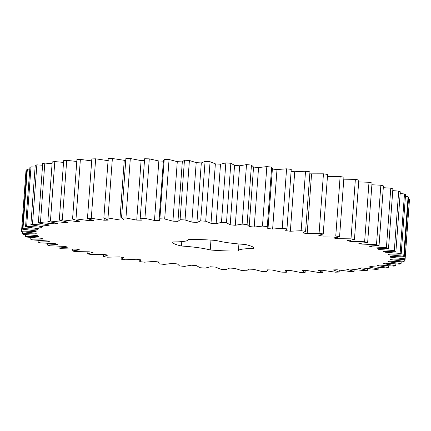 <?xml version="1.0" encoding="UTF-8"?>
<svg xmlns="http://www.w3.org/2000/svg" width="431" height="431" viewBox="0 0 431 431"><rect width="100%" height="100%" fill="white"/><g stroke="black" fill="none" stroke-linecap="round" stroke-linejoin="round"><path stroke-width="0.65" d="M139.757 261.617L140.942 259.85L136.277 259.246L125.464 259.769L121.041 259.166L123.853 257.539L119.452 256.892L107.545 257.188L103.402 256.542L107.815 255.082L103.726 254.403L90.871 254.468L87.057 253.794L93.015 252.512L89.287 251.806L75.63 251.634L72.187 250.939L79.622 249.856L76.303 249.134L62.005 248.73L58.977 248.024L67.802 247.146L64.919 246.413L50.152 245.783L47.572 245.072L57.684 244.415L55.281 243.682L40.212 242.831L38.111 242.125L49.393 241.689L47.496 240.967L32.303 239.905L30.709 239.21L43.019 239.011L41.651 238.305L26.512 237.045L25.445 236.366L38.65 236.403L37.82 235.719L22.913 234.281L22.38 233.629L36.323 233.898L36.048 233.246L21.55 231.641L21.555 231.027L36.069 231.528L36.355 230.919L22.434 229.163L22.983 228.592L37.896 229.314L38.736 228.753L25.553 226.873L26.636 226.356L41.78 227.293L43.165 226.787L30.876 224.799L32.481 224.335L47.674 225.478L49.587 225.03L38.337 222.967L40.449 222.563L55.513 223.899L57.926 223.517L47.852 221.394L50.438 221.055L65.2 222.563L68.093 222.256L59.3 220.101L62.339 219.832L76.621 221.502L79.956 221.259L72.559 219.099L76.012 218.905L89.648 220.715L93.387 220.548L87.466 218.409L91.291 218.285L104.124 220.214L108.224 220.128L103.849 218.032L108.003 217.984L119.883 220.009L124.29 220.004L121.52 217.973L125.949 218.005L136.729 220.096L141.4 220.171L140.264 218.231L144.918 218.345L154.481 220.483L159.357 220.634L159.071 219.912L159.863 218.808L164.69 218.996L172.923 221.157L177.944 221.383L180.088 219.697L185.034 219.955L191.833 222.11L196.945 222.418L200.706 220.882L205.711 221.211L210.996 223.339L216.141 223.716L221.469 222.358L226.474 222.752L230.192 224.826L235.299 225.268L242.136 224.098L247.082 224.556L249.183 226.55L254.204 227.051L262.468 226.086L267.295 226.598L268.055 227.918L267.759 228.495L272.629 229.05L282.224 228.301L286.874 228.861L285.694 230.633L290.354 231.237L301.167 230.709L305.536 171.231L309.959 171.834L305.595 231.318L302.777 232.945L307.179 233.591L319.085 233.295L323.228 233.936L318.816 235.401L322.905 236.08L335.76 236.016L339.574 236.689L333.616 237.971L337.344 238.672L351.001 238.844L354.444 239.539L347.009 240.627L350.333 241.349L364.631 241.753L367.654 242.459L358.829 243.337L361.711 244.065L376.484 244.695L379.059 245.411L368.947 246.069L371.35 246.801L386.418 247.647L388.52 248.358L377.238 248.789L379.135 249.517L394.333 250.573L395.922 251.273L383.612 251.472L384.98 252.178L400.119 253.439L401.191 254.112L387.986 254.08L388.81 254.764L403.718 256.203L404.251 256.849L390.308 256.585L390.583 257.232L405.081 258.837L405.075 259.451L390.561 258.956L390.276 259.564L404.197 261.315L403.648 261.886L388.735 261.164L387.895 261.725L401.078 263.605L399.995 264.128L384.851 263.19L383.466 263.697L395.755 265.679L394.149 266.148L378.957 265.006L377.044 265.448L388.293 267.516L386.187 267.92L371.118 266.584L368.704 266.967L378.784 269.089L376.193 269.429L361.431 267.915L358.538 268.227L367.331 270.382L364.292 270.652L350.01 268.982L346.675 269.219L354.072 271.379L350.618 271.578L336.983 269.768L333.244 269.93L339.165 272.074L335.34 272.193L322.507 270.269L318.407 270.35L322.781 272.451L318.628 272.494L306.753 270.474L302.341 270.479L305.11 272.511L300.682 272.478L289.901 270.382L285.23 270.312L286.367 272.252L281.712 272.139L272.15 270L267.274 269.849L267.559 270.566L266.767 271.67L261.94 271.487L253.714 269.327L248.692 269.095L246.543 270.787L241.597 270.528L234.798 268.368L229.685 268.066L225.925 269.596L220.925 269.267L215.635 267.139L210.49 266.767L205.161 268.125L200.162 267.732L196.444 265.658L191.332 265.216L184.495 266.385L179.549 265.927L177.448 263.934L172.427 263.433L164.163 264.397L159.335 263.88L158.576 262.565L158.877 261.989L154.002 261.434L144.412 262.183L139.757 261.617L139.811 259.704M301.167 230.709L305.595 231.318M290.354 231.237L294.723 171.754L305.536 171.231M286.55 270.334L286.367 272.252M144.633 158.748L140.199 218.528L144.633 158.748L149.288 158.861L158.85 161L163.726 161.151M177.944 221.383L182.313 161.819M249.183 226.534L253.552 167.05L258.573 167.567L266.837 166.603L271.665 167.12L272.424 168.435L268.055 227.918M291.243 169.383L286.927 229.303L291.243 169.383L286.588 168.817L276.998 169.566L272.123 169.011M238.925 243.978L238.429 250.702A31.409 3.825 4.2 0 0 238.483 250.966A40.703 4.962 4.2 0 1 210.242 249.98L210.969 240.105M238.429 250.702A31.409 3.825 4.2 0 1 253.794 248.547L253.843 247.884M188.218 239.517L188.202 239.781A31.409 3.825 4.2 0 0 188.148 239.517A40.703 4.962 4.2 0 1 216.389 240.503A31.409 3.825 4.2 0 0 245.164 244.463A40.703 4.962 4.2 0 1 253.907 248.224A40.703 4.962 4.2 0 1 253.794 248.547M188.202 239.781A31.409 3.825 4.2 0 1 172.842 241.936A40.703 4.962 4.2 0 0 172.723 242.26A40.703 4.962 4.2 0 0 181.467 246.02A31.409 3.825 4.2 0 1 210.242 249.98M309.814 173.855L323.455 173.812L327.598 174.458L323.228 233.936M327.274 176.597L340.129 176.532L343.943 177.206L339.574 236.689M343.798 179.177L355.37 179.366L358.813 180.061L354.444 239.539M358.673 181.925L368.995 182.27L372.023 182.976L367.654 242.459M371.894 184.77L380.848 185.217L383.428 185.928L379.059 245.411M383.299 187.684L390.788 188.169L392.889 188.875L388.52 248.358M392.76 190.621L398.697 191.095L400.291 191.79L395.922 251.273M400.162 193.546L404.488 193.955L405.555 194.634L401.191 254.112M405.426 196.428L408.087 196.719L408.62 197.371L404.251 256.849M408.48 199.235L409.45 199.359L409.445 199.973L405.075 259.451M21.555 231.027L25.925 171.549L26.663 171.56M22.434 229.163L26.803 169.685L27.352 169.114L29.787 169.2M25.553 226.873L29.922 167.395L31.005 166.872L35.116 167.083M30.876 224.799L35.245 165.321L36.85 164.852L42.577 165.229M38.337 222.967L42.707 163.484L44.813 163.08L52.086 163.667M47.852 221.394L52.216 161.911L54.807 161.571L63.54 162.406M59.3 220.101L63.669 160.618L66.708 160.348L76.793 161.469M72.559 219.099L76.928 159.621L80.381 159.422L91.695 160.882M87.466 218.409L91.835 158.926L95.66 158.807L108.493 160.731M103.849 218.032L108.219 158.549L112.372 158.506L125.739 160.526M121.52 217.973L125.89 158.489L130.318 158.522L141.099 160.618L144.45 160.666M159.071 219.912L163.441 160.434L164.233 159.33L169.06 159.513L177.286 161.673L182.313 161.905L184.457 160.213L189.403 160.472L196.202 162.632L201.315 162.934L205.075 161.404L210.075 161.733L215.365 163.861L220.51 164.233L225.839 162.875L230.838 163.268L234.556 165.342L239.668 165.784L246.505 164.615L251.451 165.073L253.552 167.066L249.188 226.512M291.189 171.296L294.723 171.754M307.179 233.591L311.548 174.108M319.085 233.295L323.455 173.812M282.224 228.301L286.588 168.817M272.629 229.05L276.998 169.566M322.905 236.08L323.056 234.038M267.295 226.598L271.665 167.12M335.76 236.016L340.129 176.532M262.468 226.086L266.837 166.603M254.204 227.051L258.573 167.567M337.344 238.672L337.446 237.292M247.082 224.556L251.451 165.073M351.001 238.844L355.37 179.366M242.136 224.098L246.505 164.615M235.299 225.268L239.668 165.784M230.192 224.826L234.556 165.342M350.333 241.349L350.414 240.25M226.474 222.752L230.838 163.268M364.631 241.753L368.995 182.27M221.469 222.358L225.839 162.875M216.141 223.716L220.51 164.233M210.996 223.339L215.365 163.861M361.711 244.065L361.781 243.132M205.711 221.211L210.075 161.733M376.484 244.695L380.848 185.217M200.706 220.882L205.075 161.404M196.945 222.418L201.315 162.934M191.833 222.11L196.202 162.632M371.35 246.801L371.409 245.977M185.034 219.955L189.403 160.472M386.418 247.647L390.788 188.169M180.088 219.697L184.457 160.213M172.923 221.157L177.286 161.673M379.135 249.517L379.194 248.762M164.69 218.996L169.06 159.513M394.333 250.573L398.697 191.095M159.863 218.808L164.233 159.33M154.481 220.483L158.85 161M384.98 252.178L385.028 251.483M144.918 218.345L149.288 158.861M400.119 253.439L404.488 193.955M136.729 220.096L141.099 160.618M388.81 254.764L388.859 254.101M125.949 218.005L130.318 158.522M403.718 256.203L408.087 196.719M119.883 220.009L124.247 160.526M390.583 257.232L390.626 256.596M108.003 217.984L112.372 158.506M405.081 258.837L409.45 199.359M104.124 220.214L104.264 218.323M91.291 218.285L95.66 158.807M404.197 261.315L404.337 259.44M89.648 220.715L89.745 219.384M76.012 218.905L80.381 159.422M401.078 263.605L401.213 261.8M76.621 221.502L76.702 220.43M62.339 219.832L66.708 160.348M395.755 265.679L395.884 263.917M65.2 222.563L65.264 221.653M50.438 221.055L54.807 161.571M388.293 267.516L388.423 265.771M55.513 223.899L55.572 223.086M40.449 222.563L44.813 163.08M378.784 269.089L378.914 267.333M47.674 225.478L47.728 224.734M32.481 224.335L36.85 164.852M367.331 270.382L367.46 268.594M41.78 227.293L41.834 226.598M26.636 226.356L31.005 166.872M354.072 271.379L354.207 269.531M37.896 229.314L37.944 228.656M22.983 228.592L27.352 169.114M339.165 272.074L339.305 270.118M36.069 231.528L36.118 230.892M322.781 272.451L322.932 270.345M22.38 233.629L22.52 231.765M305.11 272.511L305.261 270.474M25.445 236.366L25.574 234.572M30.709 239.21L30.838 237.454M38.111 242.125L38.24 240.379M47.572 245.072L47.701 243.316M58.977 248.024L59.106 246.23M72.187 250.939L72.327 249.075M87.057 253.794L87.202 251.823M103.402 256.542L103.559 254.409M121.041 259.166L121.186 257.145M181.467 246.02L181.79 241.608M267.613 269.86L267.559 270.566M158.619 261.956L158.576 262.565"/></g></svg>

